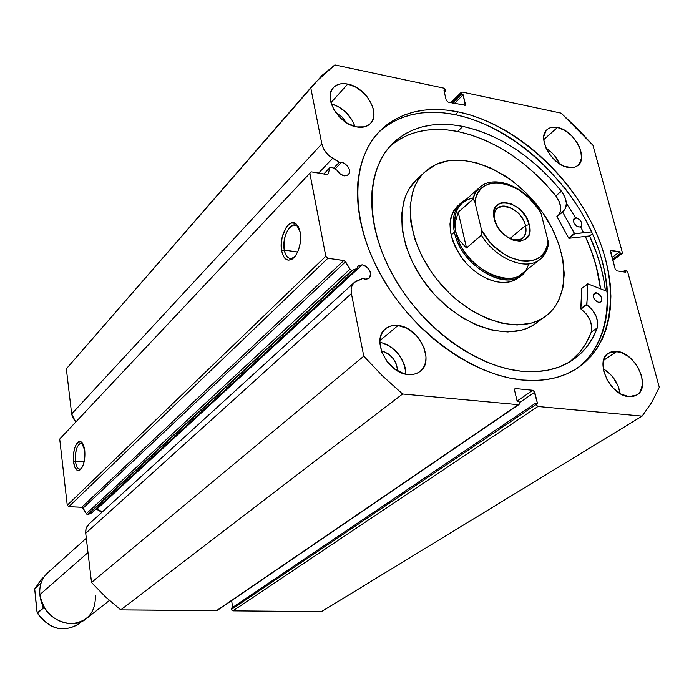 <?xml version="1.0" encoding="UTF-8"?>
<svg xmlns="http://www.w3.org/2000/svg" width="694" height="694" viewBox="0 0 694 694"><rect width="100%" height="100%" fill="white"/><g stroke="black" fill="none" stroke-linecap="round" stroke-linejoin="round"><path stroke-width="1.04" d="M323.786 173.986L330.162 167.297L323.925 174.003L329.928 167.714L328.184 173.804L326.865 174.515L311.198 171.826L59.71 439.076L67.249 505.206L325.824 256.26L309.836 173.222L59.71 439.076L67.249 505.206L68.801 506.672L82.17 507.305L86.576 514.063L88.233 514.48L352.483 270.313L87.67 514.584L91.868 512.814L356.733 268.656L358.564 265.568L362.242 264.813C369.659 267.919 371.975 272.369 369.199 278.164L365.157 279.24L362.719 278.485L357.089 280.714L354.105 282.623L352.066 285.564L351.138 289.311L351.407 293.562L363.777 356.187L382.559 375.957L402.598 393.992L518.262 404.68L519.233 404.255L519.39 403.032L519.051 401.6L517.195 401.427L514.549 390.21L514.705 388.996L515.677 388.588L532.819 390.28L534.016 390.896L537.442 403.327L535.612 403.153L535.95 404.576L537.902 406.493L642.115 416.114L651.701 402.477L659.3 387.304L627.758 272.23L626.543 270.66L624.93 270.304L625.441 272.178L616.975 270.886L615.196 269.116L610.564 250.612L619.829 251.662L620.341 253.518L621.408 253.692L622.223 253.388L622.318 252.356L592.954 145.237L577.486 128.616L561.064 113.122L462.204 92.059L461.293 92.276L461.128 93.248L461.415 94.445L463.141 94.809L465.249 105.245L448.064 102.087L446.242 100.266L443.995 90.749L445.748 91.122L445.218 89.318L443.648 88.103L334.872 64.932L322.007 75.446L310.817 88.086L321.843 143.866L323.196 147.961L325.59 151.943L328.826 155.482L339.305 162.24L341.517 162.24C348.483 165.207 350.834 169.371 348.553 174.741L344.267 175.868L342.48 175.33L339.097 173.04L337.032 170.273L331.316 167.028L329.928 167.714L328.184 173.804L327.316 174.524L311.198 171.826L309.836 173.222L325.824 256.26L327.88 258.272L344.319 260.649L350.062 269.151L351.797 270.374L356.733 268.656L358.13 265.923L362.242 264.813L364.966 265.724L368.575 268.795L370.119 271.528L370.579 275.639L369.572 277.774L366.467 279.283L362.719 278.485L354.296 282.449L88.884 524.126L86.021 528.871L85.726 533.296L91.521 582.474L105.549 596.909L120.756 609.887L217.092 610.52M96.692 509.283L362.242 264.813L96.692 509.283L99.919 510.376L101.862 512.302L96.692 509.283L95.633 509.344M75.473 358.338L310.817 88.086L321.843 143.866C323.265 149.817 326.857 154.623 332.634 158.293L318.589 173.092L332.634 158.293L339.305 162.24L333.562 168.226L339.305 162.24L341.517 162.24L334.968 169.058L341.517 162.24L342.853 162.604L345.473 164.044L348.553 167.523L349.594 170.212L349.611 172.728L347.772 175.356L344.267 175.868L340.155 173.96L337.032 170.273L331.966 167.289L330.162 167.297M299.114 228.179L297.188 225.932C290.682 220.302 281.573 237.582 284.271 250.092L281.651 250.82C278.658 236.862 288.791 217.552 296.06 223.824L300.198 232.03L300.615 235.405L300.302 242.727L298.541 249.857L295.601 255.678L291.957 259.296L288.166 260.189L284.818 258.246L283.464 256.294L281.651 250.82L281.235 243.958L282.258 236.732L286.136 227.528L287.871 225.368L291.636 222.948L295.306 223.338L298.316 226.522L300.198 232.03C301.465 242.301 299.435 250.794 294.1 257.526C288.183 262.479 284.028 260.241 281.651 250.82L284.271 250.092C283.317 237.218 286.414 228.881 293.553 225.056L296.598 225.541L299.114 228.179M82.95 443.917L82.517 443.553C77.581 443.162 75.212 449.053 75.429 461.224L73.451 461.727C73.208 448.142 75.846 441.566 81.345 441.991L84.737 450.285L84.677 458.76L83.54 464.069L81.719 468.138L79.506 470.341L77.234 470.35L74.466 466.403L73.252 459.02L73.521 453.382L74.622 448.142L76.409 444.082L78.596 441.818L80.868 441.714L81.927 442.494L83.688 445.583L84.737 450.285C85.371 458.682 84.043 465.049 80.764 469.37C77.19 472.154 74.752 469.604 73.451 461.727L75.429 461.224C74.961 451.508 76.739 445.479 80.773 443.136L82.95 443.917M84.156 461.736L75.429 461.224L84.156 461.736M297.674 251.983L284.271 250.092L297.674 251.983M585.398 236.402C593.465 254.021 598.506 271.501 600.518 288.834L596.215 266.262L592.372 253.709L585.398 236.402M605.411 290.751C603.312 272.621 598.037 254.342 589.588 235.917L592.433 233.704L589.588 235.917L569.002 238.285L574.675 233.765L568.941 238.285L589.588 235.917L596.857 253.917L600.874 266.973L603.806 279.951L605.411 290.751M458.153 111.881C510.836 122.855 566.044 170.108 593.049 225.862C620.08 281.521 615.847 341.682 578.145 367.629C562.903 377.918 544.2 382.038 522.027 380L509.517 378.039L496.678 374.673L483.657 369.928L470.601 363.838L457.641 356.456L444.932 347.85L432.622 338.125L420.85 327.368L409.755 315.709L399.466 303.278L390.106 290.222L381.778 276.68L374.569 262.826L368.549 248.808L363.795 234.78L360.333 220.918L358.191 207.359L357.384 194.251L357.896 181.733L359.709 169.926L362.78 158.952L367.048 148.906L372.461 139.867L378.941 131.921L386.411 125.12L394.773 119.515L403.934 115.135L413.789 112.003L424.251 110.112L435.199 109.479L446.537 110.077L458.153 111.881L469.951 114.866L481.827 118.995L493.677 124.2L505.397 130.446L516.909 137.664L528.108 145.792L538.908 154.753L549.232 164.469L558.982 174.871L568.1 185.871L576.506 197.374L584.122 209.293L590.898 221.542L596.771 234.017L601.689 246.613L605.593 259.226L608.447 271.77L610.226 284.124L610.885 296.182L610.408 307.841L608.794 318.98L606.027 329.511L602.114 339.314L597.083 348.293L590.941 356.352L583.749 363.387L575.543 369.312L566.399 374.057L556.38 377.553L545.571 379.731L534.085 380.564L522.027 380C472.224 375.194 412.826 332.044 381.474 276.151C349.984 220.267 350.713 160.583 379.488 131.357C399.562 111.986 425.786 105.497 458.153 111.881L455.307 114.666L458.153 111.881M576.48 368.731C613.028 341.977 616.454 282.137 589.336 227.094C562.218 171.965 507.522 125.475 455.307 114.666C423.852 108.481 398.122 114.527 378.126 132.806M620.176 393.585C618.207 382.897 612.568 374.63 603.242 368.774L609.983 373.919L613.149 377.51L617.99 385.751L620.176 393.585M616.923 351.424C635.461 352.561 651.466 387.105 636.875 394.964L628.911 396.63L621.191 394.157L613.696 388.553L607.597 380.694L603.867 371.811L603.06 363.283L603.797 359.57L605.281 356.43L607.424 353.966L610.156 352.274L613.357 351.416L620.696 352.283L628.322 356.404L635.114 363.153L637.873 367.213L641.603 375.931L642.505 384.389L640.441 391.303L638.359 393.836L635.678 395.615L632.486 396.552L628.911 396.63C610.399 395.858 594.151 361.21 608.369 353.246L616.923 351.424L603.563 360.394L616.923 351.424M559.555 163.836C556.571 157.252 552.051 152.003 545.996 148.074L552.103 152.966L555.087 156.358L559.555 163.836M557.482 127.462C573.834 130.047 588.781 157.538 577.963 165.406L574.996 167.072L572.125 167.653L564.413 166.317L557.004 162.032L550.463 155.473L545.814 147.657L543.775 139.824L543.844 136.276L546.126 130.619L548.251 128.711L550.932 127.531L557.482 127.462L564.795 130.394L571.778 135.868L577.382 143.059L579.403 146.972L580.791 150.91L581.485 158.249L579.334 163.975L577.261 165.935L574.632 167.193L568.082 167.393C551.773 165.111 536.575 137.507 547.132 129.57C549.752 127.323 553.196 126.62 557.482 127.462L543.758 139.624L557.482 127.462M405.843 374.17C404.307 357.74 395.658 347.052 379.878 342.116L387.191 344.649L391.442 347.269L398.842 354.495L403.899 363.456L405.287 368.176L405.843 374.17M398.044 325.503C418.855 326.909 435.346 361.08 420.026 371.524L416.339 373.589L412.93 374.465L408.263 374.552L403.743 373.632L394.782 369.087L387.079 361.574L381.839 352.266L379.887 342.619L380.251 338.143L381.492 334.144L383.565 330.76L386.376 328.123L389.82 326.336L393.758 325.451L398.044 325.503L406.97 328.349L415.281 334.43L418.82 338.412L423.982 347.521L426.021 357.011L425.734 361.461L424.589 365.478L422.611 368.922L419.879 371.637L416.487 373.528L412.566 374.517L408.263 374.552C387.556 373.58 370.691 339.479 385.456 328.835C388.848 326.067 393.047 324.957 398.044 325.503L379.939 340.589L398.044 325.503M354.946 126.525C350.687 115.039 342.801 107.475 331.281 103.814L338.559 106.755L346.289 112.619L352.222 120.288L354.946 126.525M347.729 84.069C365.712 87.028 381.153 113.616 370.492 123.48C367.169 126.802 362.563 127.948 356.664 126.915L348.05 123.679L343.886 120.956L340.043 117.616L333.892 109.661L330.552 101.055L330.118 96.934L330.544 93.152L331.793 89.856L333.823 87.166L336.555 85.189L339.869 83.991L343.643 83.61L347.729 84.069L356.213 87.357L364.055 93.352L367.36 97.091L372.149 105.375L373.441 109.6L373.58 117.442L372.409 120.765L370.466 123.506L367.803 125.562L364.532 126.846L356.664 126.915C338.776 124.304 322.996 97.698 333.293 87.722C336.72 84.104 341.535 82.89 347.729 84.069L330.951 102.712L347.729 84.069M335.705 112.497L341.743 116.679L346.202 122.569L342.012 116.939L335.705 112.497M381.31 350.756C391.182 353.931 396.638 360.663 397.671 370.96L396.439 364.341L393.212 358.616L388.475 353.992L381.31 350.756M606.686 379.054L611.778 386.506L606.686 379.054M88.711 524.282L86.828 526.807L85.804 529.895L85.726 533.296L351.407 293.562L363.777 356.187L91.521 582.474L85.726 533.296L351.407 293.562C350.574 288.817 351.537 285.113 354.296 282.449M231.623 600.605L232.663 607.389L231.623 600.605M518.965 404.524L217.075 610.529L518.262 404.68L216.459 610.711L120.756 609.887L402.598 393.992L518.262 404.68L518.982 404.507L519.39 403.032L519.051 401.6L517.195 401.427L514.549 390.21L514.948 388.753L515.677 388.588L514.54 389.377L515.677 388.588L532.819 390.28L534.753 392.188L519.32 402.746L534.753 392.188L537.442 403.327L535.612 403.153L231.267 608.326L535.612 403.153L535.95 404.576L231.44 609.445L231.267 608.326L231.623 609.983L232.932 610.859L321.461 611.622L232.932 610.859L537.902 406.493L642.115 416.114L321.461 611.622L642.115 416.114L651.701 402.477L659.3 387.304L627.758 272.23L625.997 270.469L624.93 270.304L625.441 272.178L616.975 270.886L615.196 269.116L610.468 251.644L610.72 250.447L619.829 251.662L620.341 253.518L621.408 253.692L612.759 260.129L622.058 253.553L622.318 252.356L592.954 145.237L561.064 113.122L462.204 92.059L461.319 92.25L461.128 93.248L461.415 94.445L463.141 94.809L465.414 104.265L464.217 105.445L465.414 104.265L465.223 105.271L448.064 102.087L446.242 100.266L443.995 90.749L445.748 91.122L445.461 89.916L443.648 88.103L334.872 64.932L315.605 82.178L66.346 368.818L71.664 413.945L72.514 417.189L75.741 422.039L71.664 413.945L66.346 368.818L315.458 82.343M321.843 143.866L71.664 413.945L321.843 143.866M68.801 506.672L81.779 507.236L343.834 260.51L327.88 258.272L68.801 506.672L67.249 505.206L325.824 256.26L327.88 258.272L68.801 506.672M444.403 92.475L445.748 91.122L444.403 92.475M454.44 103.415L463.141 94.809L454.44 103.415M452.722 103.05L461.415 94.445L452.722 103.05M451.49 102.799L461.128 93.248L451.49 102.799M532.819 390.28L517.108 401.054L532.819 390.28M612.542 259.33L620.341 253.518L612.542 259.33M612.047 257.483L619.829 251.662L612.047 257.483M610.408 251.054L611.388 250.308L610.408 251.054M622.891 271.788L624.93 270.304L622.891 271.788M232.932 610.859L537.902 406.493L535.95 404.576L231.44 609.445L232.932 610.859M580.462 365.617L587.653 358.59L593.795 350.539L598.835 341.578L602.756 331.784L605.532 321.27L607.163 310.14L607.649 298.498L607.007 286.466L605.255 274.13L602.409 261.612L598.523 249.016L593.63 236.446L587.783 223.997L581.034 211.783L573.435 199.881L565.055 188.404L546.221 167.063L535.924 157.365L525.15 148.438L513.968 140.335L502.482 133.144L490.771 126.924L478.947 121.728L467.088 117.633L455.307 114.666L443.709 112.87L432.388 112.289L421.449 112.94L411.004 114.84L401.149 117.98L391.997 122.37L383.643 127.982M294.915 256.598L291.619 258.428C287.975 258.819 285.52 256.043 284.271 250.092C286.258 258.177 289.806 260.345 294.915 256.598M81.432 468.571L80.218 469.144C77.797 469.257 76.201 466.62 75.429 461.224C76.453 467.73 78.457 470.185 81.432 468.571M91.521 582.474L105.549 596.909L120.756 609.887L402.598 393.992L382.559 375.957L363.777 356.187L91.521 582.474M328.184 173.804L327.533 174.48L328.184 173.804M356.733 268.656L352.483 270.313L88.233 514.48L91.868 512.814L356.733 268.656M83.124 508.095L86.325 513.725L350.062 269.151L345.569 261.742L83.124 508.095L81.779 507.236L343.834 260.51L345.569 261.742L83.124 508.095M86.325 513.725L87.67 514.584L351.797 270.374L350.062 269.151L86.325 513.725M457.736 205.745L453.546 210.898L451.031 216.936L449.972 223.945L450.423 231.666L452.384 239.786L455.776 247.984L460.478 255.93L466.299 263.304L473.004 269.801L480.317 275.154L487.934 279.162L495.568 281.669L502.898 282.588L509.639 281.885L515.538 279.613C501.849 287.516 477.845 278.502 463.063 259.452C447.925 237.227 446.138 219.339 457.71 205.771L457.684 205.797M416.218 180.145L409.382 188.551L406.372 194.225L404.055 200.479L401.635 214.446L402.277 229.922L406.016 246.301L412.73 262.887L422.16 278.979L433.915 293.892L447.491 306.982L462.317 317.705L477.75 325.616L493.13 330.422L507.826 331.966L521.255 330.24L527.336 328.193L532.914 325.382L542.3 318.433C515.798 334.855 467.713 318.147 437.411 280.116C406.823 242.293 401.904 193.079 424.633 172.129L436.092 164.391C466.108 150.589 513.551 172.173 541.042 210.317C568.854 248.252 572.047 296.711 545.727 316.152L532.914 325.382L545.675 316.195M566.399 203.359L575.612 217.769M580.652 226.86L583.619 232.768M585.337 236.411C593.396 254.021 598.436 271.484 600.44 288.808L598.601 276.88L595.643 264.397L591.652 251.853L585.337 236.411M424.633 172.129L416.174 180.188C393.463 201.13 398.217 250.074 428.545 287.602C458.604 325.33 506.447 341.795 532.914 325.382L536.393 323.066M542.3 318.433L536.714 321.244L530.624 323.283L517.143 324.974L502.387 323.369L486.928 318.494L471.417 310.496L456.496 299.669L449.46 293.328L436.63 279.135L430.965 271.432L421.44 255.219L414.648 238.528L410.848 222.054L410.145 206.5L412.531 192.472L414.83 186.2L417.84 180.509L421.518 175.443L425.821 171.045L430.696 167.349L436.092 164.391L448.229 160.739L461.736 160.167L476.093 162.63L490.779 167.991L505.275 176.024L512.293 180.943L525.575 192.385L537.46 205.598L542.76 212.737L551.825 227.745L558.583 243.325L562.791 258.931L564.257 274.009L562.895 288.01L558.696 300.407L555.564 305.837L551.765 310.695L547.332 314.903L542.3 318.433M518.262 277.8L515.538 279.613L519.919 276.333M95.373 595.357C95.72 612.446 87.626 621.902 71.092 623.741C53.967 621.789 43.557 612.082 39.879 594.611C41.302 617.087 70.97 632.173 86.403 618.606L109.418 600.449M87.991 552.545L39.879 594.611L87.991 552.545M494.77 220.545L494.77 220.545C493.581 215.131 494.484 211.037 497.485 208.261C504.781 201.147 522.66 212.312 525.479 225.602L529.21 224.587C536.375 249.32 499.533 243.663 494.249 218.81L497.39 226.435L499.836 230.052L502.751 233.349L509.509 238.476L513.083 240.107L519.919 241.182L525.497 239.291L528.958 234.746L529.73 231.692L529.21 224.587L526.069 217.083L520.795 210.282L517.594 207.48L510.645 203.568L503.844 202.396L500.825 202.917L496.141 206.083L493.816 211.653L494.249 218.81C487.604 193.938 524.048 200.393 529.21 224.587L525.479 225.602C526.746 231.171 525.8 235.37 522.643 238.181C519.312 240.714 515.017 240.861 509.76 238.615C521.671 242.189 526.911 237.86 525.479 225.602L509.769 238.615L525.479 225.602C520.951 204.322 488.914 198.71 494.77 220.545M528.672 263.876C520.283 295.306 463.124 271.068 455.724 231.822L454.405 232.186C461.189 268.248 512.033 294.768 526.009 270.469L521.732 275.058C503.818 291.506 460.556 264.414 454.405 232.186L451.074 235.093L454.405 232.186C451.742 219.33 453.945 209.536 460.998 202.822L466.255 199.404C455.264 205.129 451.317 216.051 454.405 232.186L455.724 231.822C452.453 212.789 458.274 201.486 473.213 197.903M455.724 231.822C461.779 263.416 504.182 289.979 521.741 273.844L540.019 259.409C526.356 271.311 496.123 259.209 481.402 235.301L466.524 247.966L459.523 240.558L455.724 231.822L455.299 222.21L458.24 212.208L472.866 199.213L475.416 192.646L479.563 187.501L462.195 203.021C455.273 209.605 453.113 219.209 455.724 231.822L457.207 236.324L459.523 240.558L466.524 247.966L481.731 234.746L481.549 230.052L475 202.379L473.299 199.091L458.24 212.208L466.524 247.966L458.24 212.208L455.299 222.21L455.724 231.822M547.878 245.806L548.39 244.583L548.017 240.688L541.138 213.665L539.368 210.438M480.673 186.573C476.787 189.601 474.184 193.817 472.866 199.213L474.245 200.158L475 202.379L476.032 197.426L477.897 193.053L480.526 189.367L483.857 186.434L487.804 184.326L492.28 183.086L497.182 182.722L502.395 183.242L507.791 184.63L518.687 189.844L528.923 197.894L537.616 208.061L541.138 213.665L548.017 240.688L547.167 245.667L545.501 250.118L543.064 253.943L539.897 257.049L536.063 259.365L531.656 260.823L526.772 261.386L521.515 261.031L510.394 257.613L504.79 254.62L494.171 246.396L489.409 241.356L481.549 230.052L475 202.379C477.42 171.262 523.831 180.119 541.138 213.665L539.759 210.664M548.225 245.268L548.017 240.688C547.271 272.083 499.741 265.455 481.549 230.052L481.94 232.637L481.402 235.301C495.698 258.472 524.751 270.79 538.856 260.259M86.308 538.223L47.799 572.689C41.796 578.328 39.159 585.632 39.879 594.611M77.65 624.713C62.434 632.711 49.048 628.851 37.485 613.149L36.747 610.633L34.735 589.215L41.154 579.429L34.735 589.215L37.19 612.889L43.245 608.248L41.189 600.796L43.245 608.248L37.485 613.149C49.569 629.311 63.284 632.919 78.622 623.993L81.918 621.382M40.642 583.454L40.105 586.959L40.642 583.454L34.934 588.529L40.642 583.454M37.32 613.123L37.294 613.088C49.317 629.363 63.093 632.997 78.622 623.993M34.865 588.642L42.082 578.649M576.428 217.812C581.147 220.076 582.665 223.008 580.982 226.591L578.865 227.042L580.93 226.643L581.719 225.559L581.719 223.112L580.358 220.44L578.085 218.428L574.953 217.899L573.565 219.278L573.869 222.644L576.384 225.88L578.865 227.042C574.138 224.787 572.611 221.863 574.276 218.263L576.428 217.812L573.374 220.258L576.428 217.812M596.224 292.79C601.151 295.132 602.652 298.194 600.744 301.977L598.757 302.402L600.839 301.907L601.629 300.736L601.62 298.168L600.822 296.286L598.731 293.918L595.435 292.764L593.335 294.438L593.665 297.96L596.241 301.274L598.757 302.402C593.83 300.068 592.312 297.006 594.203 293.215L596.224 292.79L593.205 294.985L596.224 292.79M392.474 144.178L400.03 138.982L408.332 134.896L417.268 131.947L426.767 130.125L436.717 129.448L447.031 129.899L457.615 131.461L470.714 134.818L483.892 139.711L496.991 146.052L509.847 153.756L522.304 162.708L534.215 172.806L545.441 183.901L555.833 195.873L561.437 191.214L555.833 195.882C561.229 203.568 562.157 209.926 558.618 214.94L559.937 212.893L560.752 207.784L559.303 201.798L555.833 195.882L561.446 191.214C567.224 199.612 567.909 206.231 563.502 211.063L556.9 216.424L568.62 237.999L574.346 233.488L568.62 237.999L556.978 216.649L562.634 212.043L574.675 233.765L568.759 238.189L574.736 233.765L591.6 231.865L574.485 233.67L562.574 211.93L565.593 208.287L566.391 203.168L564.925 197.157L561.437 191.214L550.993 179.191L539.732 168.035L527.77 157.885L515.269 148.872L502.378 141.125L489.235 134.731L476.015 129.795L462.881 126.403L452.28 124.816L441.939 124.33L431.963 124.989L422.446 126.785L413.494 129.726L405.183 133.803L397.61 139L390.869 145.272L385.023 152.585L380.165 160.887L376.339 170.091L373.615 180.136L372.036 190.919L371.637 202.336L372.426 214.281L374.422 226.617L377.605 239.23L381.969 251.965L387.452 264.7L394.019 277.279L401.592 289.554L410.093 301.404L419.428 312.682L429.482 323.265L440.152 333.025L451.317 341.864L462.837 349.681L474.592 356.404L486.442 361.956L498.257 366.302L509.916 369.39L521.289 371.212L534.58 371.715L547.08 370.362L558.618 367.204L569.037 362.32L578.197 355.822L586.005 347.833L592.372 338.499L597.239 327.958L591.245 332.148L586.369 342.663L579.993 351.988L570.008 361.739C579.646 354.131 586.725 344.267 591.253 332.157L597.239 327.958C592.26 341.353 584.209 351.953 573.079 359.761C559.034 369.355 541.771 373.172 521.289 371.212C475.702 366.632 421.605 326.961 393.22 275.856C364.706 224.752 365.651 170.238 392.327 143.753C410.406 126.638 433.923 120.851 462.881 126.403C499.854 134.844 532.706 156.445 561.446 191.214L555.833 195.882C527.232 161.268 494.484 139.798 457.615 131.461L462.881 126.403L457.615 131.461C430.315 126.265 407.716 131.244 389.828 146.417M587.887 283.889L607.415 291.532L587.887 283.889M587.679 283.898L581.746 288.426L580.774 308.63L586.682 304.336L580.774 308.63L581.78 298.741L581.746 288.426L587.61 284.08L586.898 304.77L580.991 309.056L580.774 308.63L580.991 309.056C589.484 315.978 592.91 323.682 591.245 332.148L597.239 327.958L591.245 332.148L591.756 326.44L589.969 320.012L586.178 313.896L580.991 309.056L586.898 304.77C595.435 311.736 598.879 319.457 597.23 327.958L597.734 322.233L595.929 315.779L592.112 309.637L586.682 304.449L587.671 294.421L587.688 283.898L582.006 288.236M562.617 211.679L556.961 216.285L562.6 211.696M297.188 225.932L296.06 223.824M82.517 443.553L81.345 441.991M82.543 443.249L80.773 443.136M297.813 225.697L293.553 225.056M461.31 92.259L450.831 102.66M612.845 260.423L622.041 253.57M521.732 275.058L518.14 277.886M540.019 259.409C544.304 255.947 547.046 251.211 548.243 245.208M539.863 210.759C525.306 186.582 493.998 173.743 479.563 187.501M41.154 579.429L44.295 576.627"/></g></svg>
